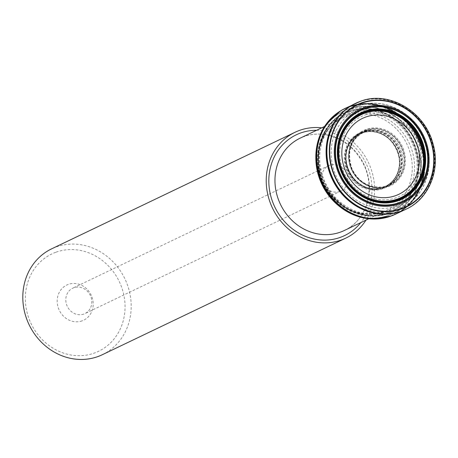 <?xml version="1.0" encoding="UTF-8"?>
<svg xmlns="http://www.w3.org/2000/svg" width="458" height="458" viewBox="0 0 458 458"><rect width="100%" height="100%" fill="white"/><g stroke="black" fill="none" stroke-linecap="round" stroke-linejoin="round"><path stroke-width="0.34" stroke-dasharray="2.29 1.72" d="M56.122 252.158A53.998 48.857 -115.6 0 1 124.622 313.638A53.998 48.857 -115.6 0 1 44.838 342.092A53.998 48.857 -115.6 0 1 56.122 252.158M82.085 320.863A19.505 17.65 -115.6 0 1 57.336 298.65A19.505 17.65 -115.6 0 1 86.161 288.374A19.505 17.65 -115.6 0 1 82.085 320.863M102.346 354.704A58.693 53.105 64.4 0 0 126.036 281.349A58.693 53.105 64.4 0 0 56.271 246.908A58.693 53.105 64.4 0 0 51.651 248.831M321.756 127.811A58.693 53.105 -115.6 0 1 368.312 162.264A58.693 53.105 -115.6 0 1 365.965 220.132M83.774 314.068A14.084 12.744 -115.6 0 1 67.034 305.801A14.084 12.744 -115.6 0 1 72.719 288.197A14.084 12.744 -115.6 0 1 90.295 295.399A14.084 12.744 -115.6 0 1 84.885 313.61A14.084 12.744 -115.6 0 1 83.774 314.068M339.813 191.455A14.084 12.744 -115.6 0 1 323.067 183.194A14.084 12.744 -115.6 0 1 328.752 165.59A14.084 12.744 -115.6 0 1 346.334 172.786A14.084 12.744 -115.6 0 1 340.924 190.997A14.084 12.744 -115.6 0 1 339.813 191.455M362.948 131.583A30.119 27.251 64.4 0 0 354.784 136.432A30.119 27.251 64.4 0 0 353.788 137.366A30.119 27.251 64.4 0 0 349.007 171.51A30.119 27.251 64.4 0 0 378.606 189.183A30.119 27.251 64.4 0 0 379.957 188.999A30.119 27.251 64.4 0 0 400.057 152.875A30.119 27.251 64.4 0 0 362.948 131.583M362.324 133.02L362.272 133.038A29.094 26.329 64.4 0 0 348.819 171.63A29.094 26.329 64.4 0 0 387.342 185.261A29.094 26.329 64.4 0 0 395.746 176.536A29.094 26.329 64.4 0 0 374.392 131.938A29.094 26.329 64.4 0 0 362.324 133.02A29.094 26.329 64.4 0 0 362.272 133.038C353.507 136.421 348.132 143.159 346.139 153.247A29.135 26.364 64.4 0 0 361.431 185.192A29.135 26.364 64.4 0 0 399.565 162.951A29.135 26.364 64.4 0 0 362.375 132.94A29.135 26.364 64.4 0 0 346.139 153.247C344.88 166.941 349.975 177.589 361.431 185.192C370.568 189.973 379.201 189.996 387.342 185.261M335.926 114.071A58.532 52.962 -115.6 0 1 349.208 106.8A58.532 52.962 -115.6 0 1 420.776 146.417A58.532 52.962 -115.6 0 1 385.556 217.705M393.233 215.214A58.59 53.014 64.4 0 0 398.746 212.501A58.59 53.014 64.4 0 0 418.406 139.135A58.59 53.014 64.4 0 0 349.569 106.565A58.59 53.014 64.4 0 0 348.252 107.058A58.59 53.014 64.4 0 0 342.681 109.651M316.604 130.278A55.876 50.557 -115.6 0 1 366.011 163.363A55.876 50.557 -115.6 0 1 360.812 222.599M360.973 108.031A52.315 47.334 64.4 0 0 350.038 195.16A52.315 47.334 64.4 0 0 427.343 167.594A52.315 47.334 64.4 0 0 360.973 108.031M364.946 115.021A44.254 40.046 -115.6 0 1 421.091 165.412A44.254 40.046 -115.6 0 1 355.7 188.73A44.254 40.046 -115.6 0 1 364.946 115.021M358.19 105.953A55.407 50.134 -115.6 0 1 424.051 138.465A55.407 50.134 -115.6 0 1 401.689 207.709A55.407 50.134 -115.6 0 1 332.542 179.393A55.407 50.134 -115.6 0 1 353.828 107.767A55.407 50.134 -115.6 0 1 358.19 105.953M350.513 109.628A55.407 50.134 64.4 0 0 346.156 111.443A55.407 50.134 64.4 0 0 324.871 183.068A55.407 50.134 64.4 0 0 394.012 211.384A55.407 50.134 64.4 0 0 416.374 142.14A55.407 50.134 64.4 0 0 350.513 109.628M387.817 213.107A54.525 49.338 -115.6 0 1 327.625 189.858A54.525 49.338 -115.6 0 1 321.304 176.662A54.525 49.338 -115.6 0 1 349.299 111.179A54.525 49.338 -115.6 0 1 415.074 145.558A54.525 49.338 -115.6 0 1 387.817 213.107M348.143 114.46A52.057 47.105 64.4 0 0 321.413 176.977A52.057 47.105 64.4 0 0 327.447 189.578A52.057 47.105 64.4 0 0 384.915 211.773A52.057 47.105 64.4 0 0 410.94 147.281A52.057 47.105 64.4 0 0 348.143 114.46M383.083 211.682A51.182 46.31 -115.6 0 1 322.243 181.649A51.182 46.31 -115.6 0 1 342.899 117.689A51.182 46.31 -115.6 0 1 406.773 143.846A51.182 46.31 -115.6 0 1 387.107 210.004A51.182 46.31 -115.6 0 1 383.083 211.682M344.324 230.494A51.182 46.31 64.4 0 0 363.984 164.336A51.182 46.31 64.4 0 0 300.11 138.179C312.465 132.539 325.26 132.774 338.491 138.894C347.971 143.583 355.563 150.682 361.265 160.186C376.831 185.089 368.043 220.166 344.324 230.494M406.137 209.157A58.635 53.054 64.4 0 0 429.661 135.871A58.635 53.054 64.4 0 0 359.994 101.527A58.635 53.054 64.4 0 0 355.488 103.394M405.765 209.335A58.63 53.054 64.4 0 0 429.163 136.037A58.63 53.054 64.4 0 0 359.519 101.756A58.63 53.054 64.4 0 0 355.116 103.577M406.355 209.054A58.635 53.054 64.4 0 0 429.913 135.768A58.635 53.054 64.4 0 0 360.234 101.413A58.635 53.054 64.4 0 0 355.706 103.29M406.435 209.014A58.635 53.054 64.4 0 0 429.988 135.728A58.635 53.054 64.4 0 0 360.309 101.373M366.194 129.345A30.738 27.812 64.4 0 0 359.77 180.544A30.738 27.812 64.4 0 0 405.187 164.348A30.738 27.812 64.4 0 0 366.194 129.345M366.188 129.998A30.154 27.285 64.4 0 0 359.885 180.217A30.154 27.285 64.4 0 0 404.443 164.33A30.154 27.285 64.4 0 0 366.188 129.998M366.188 130.341A29.844 26.999 64.4 0 0 359.954 180.04A29.844 26.999 64.4 0 0 404.048 164.319A29.844 26.999 64.4 0 0 366.188 130.341M366.188 130.444A29.747 26.913 64.4 0 0 359.971 179.983A29.747 26.913 64.4 0 0 403.922 164.313A29.747 26.913 64.4 0 0 366.188 130.444M365.432 131.452A29.163 26.387 64.4 0 0 353.616 173.176A29.163 26.387 64.4 0 0 395.449 179.805L395.449 179.805A29.163 26.387 64.4 0 0 399.531 147.316A29.163 26.387 64.4 0 0 371.656 130.124L371.656 130.124A29.163 26.387 64.4 0 0 365.432 131.452M365.278 131.463A29.215 26.438 64.4 0 0 353.685 173.656A29.215 26.438 64.4 0 0 395.912 179.29L395.912 179.29A29.215 26.438 64.4 0 0 399.445 147.356A29.215 26.438 64.4 0 0 372.348 130.083L372.348 130.083A29.215 26.438 64.4 0 0 365.278 131.463M363.251 131.48A30.079 27.217 64.4 0 0 352.282 176.341A30.079 27.217 64.4 0 0 396.748 178.219A30.079 27.217 64.4 0 0 398.426 147.842A30.079 27.217 64.4 0 0 373.711 130.106A30.079 27.217 64.4 0 0 363.251 131.48M362.828 131.778A29.999 27.142 64.4 0 0 356.559 181.74A29.999 27.142 64.4 0 0 400.882 165.933A29.999 27.142 64.4 0 0 362.828 131.778M362.129 132.98A29.209 26.427 64.4 0 0 356.026 181.626A29.209 26.427 64.4 0 0 399.187 166.237A29.209 26.427 64.4 0 0 362.129 132.98M361.809 132.665A29.638 26.816 64.4 0 0 355.614 182.021A29.638 26.816 64.4 0 0 399.405 166.409A29.638 26.816 64.4 0 0 361.809 132.665M361.471 132.173A30.228 27.348 64.4 0 0 355.15 182.513A30.228 27.348 64.4 0 0 399.817 166.592A30.228 27.348 64.4 0 0 361.471 132.173M349.798 112.857A52.79 47.769 64.4 0 0 338.76 200.781A52.79 47.769 64.4 0 0 416.769 172.964A52.79 47.769 64.4 0 0 349.798 112.857M349.202 111.901A53.918 48.783 64.4 0 0 337.935 201.697A53.918 48.783 64.4 0 0 417.599 173.29A53.918 48.783 64.4 0 0 349.202 111.901M348.899 111.42A54.485 49.298 64.4 0 0 337.506 202.161A54.485 49.298 64.4 0 0 418.017 173.456A54.485 49.298 64.4 0 0 348.899 111.42M348.801 111.271A54.662 49.458 64.4 0 0 337.374 202.304A54.662 49.458 64.4 0 0 418.143 173.508A54.662 49.458 64.4 0 0 348.801 111.271M337.786 205.029A56.798 51.393 64.4 0 0 342.527 208.625A56.798 51.393 64.4 0 0 420.633 169.975A56.798 51.393 64.4 0 0 348.223 109.187A56.798 51.393 64.4 0 0 316.026 153.287L316.026 153.287A56.798 51.393 64.4 0 0 315.86 159.229M337.454 204.743A56.901 51.485 64.4 0 0 341.176 207.674L337.832 205.07M333.424 200.873L341.176 207.674A56.901 51.485 64.4 0 0 420.77 170.8A56.901 51.485 64.4 0 0 348.286 109.044A56.901 51.485 64.4 0 0 315.923 154.936L315.923 154.936A56.901 51.485 64.4 0 0 315.871 159.67M344.891 210.302A58.338 52.785 64.4 0 0 423.507 168.515A58.338 52.785 64.4 0 0 349.082 107.075A58.338 52.785 64.4 0 0 316.203 150.396M340.105 111.162A58.555 52.979 -115.6 0 1 349.277 106.748A58.555 52.979 -115.6 0 1 363.704 103.96A58.555 52.979 -115.6 0 1 417.742 138.591A58.555 52.979 -115.6 0 1 410.843 202.402A58.555 52.979 -115.6 0 1 390.439 216.273M356.782 215.815A58.544 52.973 64.4 0 0 380.134 218.575A58.544 52.973 64.4 0 0 422.018 149.319A58.544 52.973 64.4 0 0 349.528 106.64A58.544 52.973 64.4 0 0 331.85 117.752A58.544 52.973 64.4 0 0 319.358 137.675M344.33 108.786A58.595 53.019 -115.6 0 1 349.666 106.514A58.595 53.019 -115.6 0 1 419.488 141.304A58.595 53.019 -115.6 0 1 394.939 214.47M345.91 108.025A58.601 53.019 -115.6 0 1 349.053 106.708A58.601 53.019 -115.6 0 1 349.906 106.393A58.601 53.019 -115.6 0 1 418.635 138.717A58.601 53.019 -115.6 0 1 399.519 212.094A58.601 53.019 -115.6 0 1 396.525 213.72M346.008 107.974L345.109 108.42A58.59 53.014 -115.6 0 1 350.17 106.279A58.59 53.014 -115.6 0 1 419.923 140.915A58.59 53.014 -115.6 0 1 395.712 214.098L396.622 213.674M368.805 218.769L383.243 211.613C361.402 217.848 342.802 210.503 327.447 189.578L327.625 189.858C341.525 212.626 371.598 222.703 394.012 211.384L401.689 207.709C426.97 196.453 436.978 161.056 422.774 134.675C411.015 110.281 381.646 96.999 358.27 105.918L346.156 111.443C323.285 121.811 312.282 151.558 321.304 176.662L321.413 176.977C312.974 153.235 323.188 126.488 342.899 117.689L324.596 126.454M328.752 165.59L72.719 288.197M340.924 190.997L84.885 313.61M378.606 189.183C386.237 188.192 392.288 184.534 396.748 178.219L395.449 179.805C385.373 188.415 380.993 187.414 373.207 186.635C363.52 184.328 356.421 178.288 351.91 168.515C346.443 150.831 351.005 138.465 365.593 131.417L371.656 130.124L373.711 130.106L363.074 131.503L353.788 137.366M354.784 136.432C333.235 152.989 353.547 195.406 379.957 188.999M395.746 176.536C406.177 160.5 393.422 133.868 374.392 131.938M316.358 165.235L316.026 153.287L315.854 159.172M316.53 150.19L318.115 141.722L319.77 136.536C322.495 129.299 326.52 123.042 331.85 117.752C336.922 112.777 342.767 109.101 349.385 106.725L363.704 103.96L349.265 106.748L340.637 110.83M391.035 216.061L410.843 202.402C402.599 211.648 392.357 217.035 380.134 218.575C372.675 219.411 365.272 218.621 357.921 216.205L352.843 214.247L345.252 210.17M390.846 216.124L398.746 212.501M340.477 110.945L348.252 107.058"/><path stroke-width="0.69" d="M295.067 132.265L51.651 248.831A58.693 53.105 64.4 0 0 27.961 322.186A58.693 53.105 64.4 0 0 97.726 356.627A58.693 53.105 64.4 0 0 102.346 354.704L345.761 238.137A58.693 53.105 -115.6 0 1 341.141 240.061A58.693 53.105 -115.6 0 1 271.376 205.619A58.693 53.105 -115.6 0 1 295.067 132.265A58.693 53.105 -115.6 0 1 321.756 127.811M365.965 220.132A58.693 53.105 -115.6 0 1 345.761 238.137M363.841 108.678A50.483 45.68 64.4 0 0 353.29 192.755A50.483 45.68 64.4 0 0 427.887 166.157A50.483 45.68 64.4 0 0 363.841 108.678M364.7 111.552A47.512 42.989 -115.6 0 1 424.972 165.647A47.512 42.989 -115.6 0 1 354.767 190.677A47.512 42.989 -115.6 0 1 364.7 111.552M385.556 217.705A58.532 52.962 -115.6 0 1 371.512 218.981A58.532 52.962 -115.6 0 1 359.003 216.8A58.532 52.962 -115.6 0 1 319.987 135.322A58.532 52.962 -115.6 0 1 326.13 124.21A58.532 52.962 -115.6 0 1 335.926 114.071M342.681 109.651A58.59 53.014 64.4 0 0 316.53 150.19A58.59 53.014 64.4 0 0 345.252 210.17A58.59 53.014 64.4 0 0 393.233 215.214M360.812 222.599A55.876 50.557 -115.6 0 1 340.151 237.427A55.876 50.557 -115.6 0 1 270.22 193.694A55.876 50.557 -115.6 0 1 316.604 130.278M365.81 117.013A42.079 38.071 64.4 0 0 344.777 169.139A42.079 38.071 64.4 0 0 395.535 195.675A42.079 38.071 64.4 0 0 416.574 143.543A42.079 38.071 64.4 0 0 365.81 117.013M324.596 126.454L300.11 138.179A51.182 46.31 64.4 0 0 279.454 202.138A51.182 46.31 64.4 0 0 340.294 232.172A51.182 46.31 64.4 0 0 344.324 230.494L368.805 218.769M355.488 103.394A58.635 53.054 64.4 0 0 355.368 103.451L355.368 103.451A58.635 53.054 64.4 0 0 332.851 179.244A58.635 53.054 64.4 0 0 406.017 209.214L406.017 209.214A58.635 53.054 64.4 0 0 406.137 209.157M355.116 103.577A58.63 53.054 64.4 0 0 354.864 103.691A58.63 53.054 64.4 0 0 332.376 179.473A58.63 53.054 64.4 0 0 405.513 209.455A58.63 53.054 64.4 0 0 405.765 209.335M355.706 103.29A58.635 53.054 64.4 0 0 355.608 103.336L355.608 103.336A58.635 53.054 64.4 0 0 333.092 179.13A58.635 53.054 64.4 0 0 406.257 209.1L406.257 209.1A58.635 53.054 64.4 0 0 406.355 209.054M360.309 101.373A58.635 53.054 64.4 0 0 355.786 103.25A58.635 53.054 64.4 0 0 333.172 179.089A58.635 53.054 64.4 0 0 406.435 209.014L395.712 214.098A58.59 53.014 -115.6 0 1 323.05 183.939A58.59 53.014 -115.6 0 1 345.109 108.42L360.343 101.361C387.88 90.295 424.583 110.676 433.01 143.835C440.676 169.804 428.94 198.738 406.435 209.014M361.677 102.798A56.752 51.348 64.4 0 0 349.815 197.318A56.752 51.348 64.4 0 0 433.669 167.416A56.752 51.348 64.4 0 0 361.677 102.798M361.809 103.159A56.363 50.998 64.4 0 0 350.026 197.032A56.363 50.998 64.4 0 0 433.314 167.336A56.363 50.998 64.4 0 0 361.809 103.159M363.555 107.87A51.342 46.453 64.4 0 0 352.826 193.373A51.342 46.453 64.4 0 0 428.688 166.323A51.342 46.453 64.4 0 0 363.555 107.87M363.99 109.147A49.996 45.239 64.4 0 0 353.536 192.412A49.996 45.239 64.4 0 0 427.411 166.071A49.996 45.239 64.4 0 0 363.99 109.147M364.602 111.231A47.844 43.287 -115.6 0 1 425.293 165.704A47.844 43.287 -115.6 0 1 354.601 190.912A47.844 43.287 -115.6 0 1 364.602 111.231M364.768 111.901A47.163 42.674 -115.6 0 1 424.6 165.596A47.163 42.674 -115.6 0 1 354.91 190.448A47.163 42.674 -115.6 0 1 364.768 111.901M364.889 112.565A46.51 42.084 -115.6 0 1 423.885 165.521A46.51 42.084 -115.6 0 1 355.168 190.024A46.51 42.084 -115.6 0 1 364.889 112.565M364.963 113.155A45.943 41.569 -115.6 0 1 423.244 165.464A45.943 41.569 -115.6 0 1 355.362 189.669A45.943 41.569 -115.6 0 1 364.963 113.155M315.86 159.229A56.798 51.393 64.4 0 0 337.786 205.029M315.871 159.67A56.901 51.485 64.4 0 0 337.454 204.743M316.203 150.396A58.338 52.785 64.4 0 0 316.358 165.235A58.338 52.785 64.4 0 0 333.424 200.873A58.338 52.785 64.4 0 0 344.891 210.302M390.439 216.273A58.555 52.979 -115.6 0 1 322.174 184.356A58.555 52.979 -115.6 0 1 340.105 111.162M319.358 137.675A58.544 52.973 64.4 0 0 356.782 215.815M394.939 214.47A58.595 53.019 -115.6 0 1 390.846 216.124A58.595 53.019 -115.6 0 1 322.541 184.179A58.595 53.019 -115.6 0 1 340.477 110.945A58.595 53.019 -115.6 0 1 344.33 108.786M396.525 213.72A58.601 53.019 -115.6 0 1 322.781 184.064A58.601 53.019 -115.6 0 1 345.91 108.025M315.854 159.172L321.934 184.471L337.832 205.07M359.003 216.8C349.254 213.794 340.729 208.487 333.424 200.873M319.987 135.322C316.215 144.802 315.007 154.775 316.358 165.235M340.637 110.83L326.13 124.21M371.512 218.981L391.035 216.061M396.622 213.674L390.846 216.124M346.008 107.974L340.477 110.945"/></g></svg>

